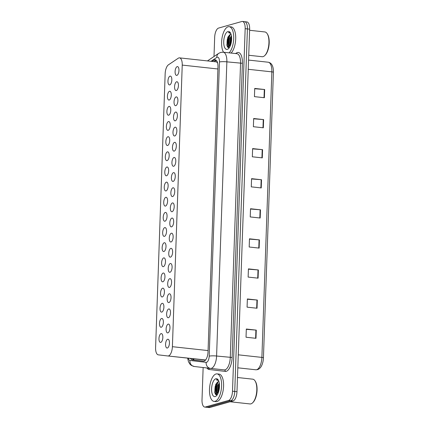<?xml version="1.0" encoding="UTF-8"?>
<svg xmlns="http://www.w3.org/2000/svg" width="429" height="429" viewBox="0 0 429 429"><rect width="100%" height="100%" fill="white"/><g stroke="black" fill="none" stroke-linecap="round" stroke-linejoin="round"><path stroke-width="0.64" d="M161.277 327.236A4.429 1.893 96.2 0 1 160.95 327.263A4.429 1.893 96.2 0 1 159.513 323.032A4.429 1.893 96.2 0 1 161.583 318.484A4.429 1.893 96.2 0 1 161.91 318.457A4.429 1.893 96.2 0 1 163.347 322.688A4.429 1.893 96.2 0 1 161.277 327.236M161.808 312.087A4.429 1.893 96.2 0 1 161.481 312.119A4.429 1.893 96.2 0 1 160.044 307.888A4.429 1.893 96.2 0 1 162.114 303.341A4.429 1.893 96.2 0 1 162.441 303.308A4.429 1.893 96.2 0 1 163.878 307.545A4.429 1.893 96.2 0 1 161.808 312.087M162.334 296.943A4.429 1.893 96.2 0 1 162.006 296.97A4.429 1.893 96.2 0 1 160.575 292.739A4.429 1.893 96.2 0 1 162.639 288.191A4.429 1.893 96.2 0 1 162.966 288.165A4.429 1.893 96.2 0 1 164.404 292.396A4.429 1.893 96.2 0 1 162.334 296.943M162.864 281.794A4.429 1.893 96.2 0 1 162.537 281.826A4.429 1.893 96.2 0 1 161.1 277.595A4.429 1.893 96.2 0 1 163.17 273.048A4.429 1.893 96.2 0 1 163.497 273.016A4.429 1.893 96.2 0 1 164.934 277.252A4.429 1.893 96.2 0 1 162.864 281.794M163.395 266.65A4.429 1.893 96.2 0 1 163.068 266.677A4.429 1.893 96.2 0 1 161.631 262.446A4.429 1.893 96.2 0 1 163.701 257.899A4.429 1.893 96.2 0 1 164.028 257.872A4.429 1.893 96.2 0 1 165.46 262.103A4.429 1.893 96.2 0 1 163.395 266.65M163.921 251.501A4.429 1.893 96.2 0 1 163.594 251.533A4.429 1.893 96.2 0 1 162.157 247.302A4.429 1.893 96.2 0 1 164.227 242.755A4.429 1.893 96.2 0 1 164.554 242.723A4.429 1.893 96.2 0 1 165.991 246.959A4.429 1.893 96.2 0 1 163.921 251.501M164.452 236.358A4.429 1.893 96.2 0 1 164.125 236.384A4.429 1.893 96.2 0 1 162.688 232.153A4.429 1.893 96.2 0 1 164.757 227.606A4.429 1.893 96.2 0 1 165.085 227.579A4.429 1.893 96.2 0 1 166.522 231.81A4.429 1.893 96.2 0 1 164.452 236.358M164.983 221.208A4.429 1.893 96.2 0 1 164.65 221.241A4.429 1.893 96.2 0 1 163.218 217.01A4.429 1.893 96.2 0 1 165.283 212.462A4.429 1.893 96.2 0 1 165.615 212.43A4.429 1.893 96.2 0 1 167.047 216.666A4.429 1.893 96.2 0 1 164.983 221.208M165.508 206.065A4.429 1.893 96.2 0 1 165.181 206.092A4.429 1.893 96.2 0 1 163.744 201.861A4.429 1.893 96.2 0 1 165.814 197.313A4.429 1.893 96.2 0 1 166.141 197.286A4.429 1.893 96.2 0 1 167.578 201.517A4.429 1.893 96.2 0 1 165.508 206.065M166.039 190.916A4.429 1.893 96.2 0 1 165.712 190.948A4.429 1.893 96.2 0 1 164.275 186.717A4.429 1.893 96.2 0 1 166.345 182.169A4.429 1.893 96.2 0 1 166.672 182.137A4.429 1.893 96.2 0 1 168.109 186.374A4.429 1.893 96.2 0 1 166.039 190.916M166.565 175.772A4.429 1.893 96.2 0 1 166.238 175.799A4.429 1.893 96.2 0 1 164.806 171.568A4.429 1.893 96.2 0 1 166.87 167.02A4.429 1.893 96.2 0 1 167.197 166.994A4.429 1.893 96.2 0 1 168.635 171.225A4.429 1.893 96.2 0 1 166.565 175.772M167.096 160.623A4.429 1.893 96.2 0 1 166.768 160.655A4.429 1.893 96.2 0 1 165.331 156.424A4.429 1.893 96.2 0 1 167.401 151.877A4.429 1.893 96.2 0 1 167.728 151.845A4.429 1.893 96.2 0 1 169.165 156.081A4.429 1.893 96.2 0 1 167.096 160.623M167.626 145.479A4.429 1.893 96.2 0 1 167.299 145.506A4.429 1.893 96.2 0 1 165.862 141.275A4.429 1.893 96.2 0 1 167.932 136.728A4.429 1.893 96.2 0 1 168.259 136.701A4.429 1.893 96.2 0 1 169.691 140.932A4.429 1.893 96.2 0 1 167.626 145.479M168.152 130.33A4.429 1.893 96.2 0 1 167.825 130.362A4.429 1.893 96.2 0 1 166.388 126.131A4.429 1.893 96.2 0 1 168.458 121.584A4.429 1.893 96.2 0 1 168.785 121.552A4.429 1.893 96.2 0 1 170.222 125.788A4.429 1.893 96.2 0 1 168.152 130.33M168.683 115.187A4.429 1.893 96.2 0 1 168.356 115.213A4.429 1.893 96.2 0 1 166.919 110.982A4.429 1.893 96.2 0 1 168.988 106.435A4.429 1.893 96.2 0 1 169.316 106.408A4.429 1.893 96.2 0 1 170.753 110.639A4.429 1.893 96.2 0 1 168.683 115.187M169.214 100.037A4.429 1.893 96.2 0 1 168.887 100.07A4.429 1.893 96.2 0 1 167.449 95.839A4.429 1.893 96.2 0 1 169.519 91.291A4.429 1.893 96.2 0 1 169.846 91.259A4.429 1.893 96.2 0 1 171.278 95.495A4.429 1.893 96.2 0 1 169.214 100.037M169.739 84.894A4.429 1.893 96.2 0 1 169.412 84.921A4.429 1.893 96.2 0 1 167.975 80.69A4.429 1.893 96.2 0 1 170.045 76.142A4.429 1.893 96.2 0 1 170.372 76.115A4.429 1.893 96.2 0 1 171.809 80.346A4.429 1.893 96.2 0 1 169.739 84.894M160.746 342.38A4.429 1.893 96.2 0 1 160.419 342.412A4.429 1.893 96.2 0 1 158.987 338.181A4.429 1.893 96.2 0 1 161.052 333.633A4.429 1.893 96.2 0 1 161.379 333.601A4.429 1.893 96.2 0 1 162.816 337.837A4.429 1.893 96.2 0 1 160.746 342.38M167.889 332.866A4.429 1.893 96.2 0 1 167.562 332.893A4.429 1.893 96.2 0 1 166.125 328.662A4.429 1.893 96.2 0 1 168.195 324.115A4.429 1.893 96.2 0 1 168.522 324.088A4.429 1.893 96.2 0 1 169.954 328.319A4.429 1.893 96.2 0 1 167.889 332.866M168.415 317.717A4.429 1.893 96.2 0 1 168.088 317.75A4.429 1.893 96.2 0 1 166.65 313.519A4.429 1.893 96.2 0 1 168.72 308.971A4.429 1.893 96.2 0 1 169.047 308.939A4.429 1.893 96.2 0 1 170.485 313.17A4.429 1.893 96.2 0 1 168.415 317.717M168.946 302.574A4.429 1.893 96.2 0 1 168.618 302.601A4.429 1.893 96.2 0 1 167.181 298.37A4.429 1.893 96.2 0 1 169.251 293.822A4.429 1.893 96.2 0 1 169.578 293.795A4.429 1.893 96.2 0 1 171.015 298.026A4.429 1.893 96.2 0 1 168.946 302.574M169.471 287.425A4.429 1.893 96.2 0 1 169.144 287.457A4.429 1.893 96.2 0 1 167.712 283.226A4.429 1.893 96.2 0 1 169.777 278.678A4.429 1.893 96.2 0 1 170.104 278.646A4.429 1.893 96.2 0 1 171.541 282.877A4.429 1.893 96.2 0 1 169.471 287.425M170.002 272.281A4.429 1.893 96.2 0 1 169.675 272.308A4.429 1.893 96.2 0 1 168.238 268.077A4.429 1.893 96.2 0 1 170.308 263.529A4.429 1.893 96.2 0 1 170.635 263.503A4.429 1.893 96.2 0 1 172.072 267.734A4.429 1.893 96.2 0 1 170.002 272.281M170.533 257.132A4.429 1.893 96.2 0 1 170.206 257.164A4.429 1.893 96.2 0 1 168.769 252.933A4.429 1.893 96.2 0 1 170.839 248.386A4.429 1.893 96.2 0 1 171.166 248.353A4.429 1.893 96.2 0 1 172.603 252.584A4.429 1.893 96.2 0 1 170.533 257.132M171.058 241.988A4.429 1.893 96.2 0 1 170.731 242.015A4.429 1.893 96.2 0 1 169.299 237.784A4.429 1.893 96.2 0 1 171.364 233.237A4.429 1.893 96.2 0 1 171.691 233.21A4.429 1.893 96.2 0 1 173.128 237.441A4.429 1.893 96.2 0 1 171.058 241.988M171.589 226.839A4.429 1.893 96.2 0 1 171.262 226.871A4.429 1.893 96.2 0 1 169.825 222.64A4.429 1.893 96.2 0 1 171.895 218.093A4.429 1.893 96.2 0 1 172.222 218.061A4.429 1.893 96.2 0 1 173.659 222.292A4.429 1.893 96.2 0 1 171.589 226.839M172.12 211.695A4.429 1.893 96.2 0 1 171.793 211.722A4.429 1.893 96.2 0 1 170.356 207.491A4.429 1.893 96.2 0 1 172.426 202.944A4.429 1.893 96.2 0 1 172.753 202.917A4.429 1.893 96.2 0 1 174.185 207.148A4.429 1.893 96.2 0 1 172.12 211.695M172.646 196.546A4.429 1.893 96.2 0 1 172.319 196.579A4.429 1.893 96.2 0 1 170.881 192.348A4.429 1.893 96.2 0 1 172.951 187.8A4.429 1.893 96.2 0 1 173.278 187.768A4.429 1.893 96.2 0 1 174.716 191.999A4.429 1.893 96.2 0 1 172.646 196.546M173.177 181.403A4.429 1.893 96.2 0 1 172.849 181.429A4.429 1.893 96.2 0 1 171.412 177.198A4.429 1.893 96.2 0 1 173.482 172.651A4.429 1.893 96.2 0 1 173.809 172.624A4.429 1.893 96.2 0 1 175.246 176.855A4.429 1.893 96.2 0 1 173.177 181.403M173.707 166.254A4.429 1.893 96.2 0 1 173.375 166.286A4.429 1.893 96.2 0 1 171.943 162.055A4.429 1.893 96.2 0 1 174.013 157.507A4.429 1.893 96.2 0 1 174.34 157.475A4.429 1.893 96.2 0 1 175.772 161.706A4.429 1.893 96.2 0 1 173.707 166.254M174.233 151.11A4.429 1.893 96.2 0 1 173.906 151.137A4.429 1.893 96.2 0 1 172.469 146.906A4.429 1.893 96.2 0 1 174.539 142.358A4.429 1.893 96.2 0 1 174.866 142.331A4.429 1.893 96.2 0 1 176.303 146.562A4.429 1.893 96.2 0 1 174.233 151.11M174.764 135.961A4.429 1.893 96.2 0 1 174.437 135.993A4.429 1.893 96.2 0 1 173 131.762A4.429 1.893 96.2 0 1 175.07 127.215A4.429 1.893 96.2 0 1 175.397 127.182A4.429 1.893 96.2 0 1 176.834 131.413A4.429 1.893 96.2 0 1 174.764 135.961M175.289 120.817A4.429 1.893 96.2 0 1 174.962 120.844A4.429 1.893 96.2 0 1 173.531 116.613A4.429 1.893 96.2 0 1 175.595 112.066A4.429 1.893 96.2 0 1 175.922 112.039A4.429 1.893 96.2 0 1 177.359 116.27A4.429 1.893 96.2 0 1 175.289 120.817M175.82 105.668A4.429 1.893 96.2 0 1 175.493 105.7A4.429 1.893 96.2 0 1 174.056 101.469A4.429 1.893 96.2 0 1 176.126 96.922A4.429 1.893 96.2 0 1 176.453 96.89A4.429 1.893 96.2 0 1 177.89 101.121A4.429 1.893 96.2 0 1 175.82 105.668M176.351 90.524A4.429 1.893 96.2 0 1 176.024 90.551A4.429 1.893 96.2 0 1 174.587 86.32A4.429 1.893 96.2 0 1 176.657 81.773A4.429 1.893 96.2 0 1 176.984 81.746A4.429 1.893 96.2 0 1 178.416 85.977A4.429 1.893 96.2 0 1 176.351 90.524M176.877 75.375A4.429 1.893 96.2 0 1 176.55 75.407A4.429 1.893 96.2 0 1 175.118 71.176A4.429 1.893 96.2 0 1 177.182 66.629A4.429 1.893 96.2 0 1 177.509 66.597A4.429 1.893 96.2 0 1 178.947 70.828A4.429 1.893 96.2 0 1 176.877 75.375M167.358 348.01A4.429 1.893 96.2 0 1 167.031 348.042A4.429 1.893 96.2 0 1 165.594 343.811A4.429 1.893 96.2 0 1 167.664 339.264A4.429 1.893 96.2 0 1 167.991 339.232A4.429 1.893 96.2 0 1 169.428 343.463A4.429 1.893 96.2 0 1 167.358 348.01M205.073 360.028L167.868 355.973A8.307 3.55 -83.8 0 0 168.484 355.92A8.307 3.55 -83.8 0 0 172.399 346.691L182.234 65.095A8.307 3.55 -83.8 0 0 179.504 57.867A8.307 3.55 -83.8 0 0 178.255 58.226L168.441 64.817A8.307 3.55 -83.8 0 0 165.16 73.745L155.593 347.624A8.307 3.55 -83.8 0 0 158.312 354.853L167.857 355.973A8.307 3.55 -83.8 0 0 167.868 355.973L205.636 359.969M217.621 62.934L216.527 61.905L179.504 57.867M216.489 395.045A13.288 5.679 96.2 0 1 217.524 382.126A13.288 5.679 96.2 0 0 216.489 395.045M228.614 47.828A13.288 5.679 96.2 0 1 229.649 34.905A13.288 5.679 96.2 0 0 228.614 47.828M227.681 47.228A11.074 4.735 96.2 0 1 228.105 36.765M215.556 394.444A11.074 4.735 96.2 0 1 215.98 383.982M244.063 21.75A8.307 3.55 96.2 0 1 244.675 21.697A8.307 3.55 96.2 0 1 247.41 28.925L234.749 391.452A8.307 3.55 96.2 0 1 230.829 400.681L207.593 407.25A8.307 3.55 96.2 0 1 206.982 407.303A8.307 3.55 96.2 0 0 207.593 407.25L230.829 400.681A8.307 3.55 96.2 0 0 234.749 391.452L247.41 28.925A8.307 3.55 96.2 0 0 244.675 21.697L246.916 21.938A8.307 3.55 96.2 0 1 249.646 29.167L236.985 391.698A8.307 3.55 96.2 0 1 233.07 400.927L209.835 407.496A8.307 3.55 96.2 0 1 209.223 407.55L204.74 407.062A8.307 3.55 96.2 0 1 202.011 399.833L203.142 367.53M254.708 88.739L264.312 89.489A2.215 0.343 2 0 1 264.672 89.522L254.719 88.438L254.435 96.638L264.387 97.726L264.672 89.522M253.657 118.812L263.261 119.562A2.215 0.343 2 0 1 263.62 119.594L253.668 118.511L253.383 126.711L263.336 127.799L263.62 119.594M252.611 148.884L262.21 149.635A2.215 0.343 2 0 1 262.575 149.667L252.622 148.584L252.332 156.789L262.285 157.872L262.575 149.667M251.56 178.963L261.164 179.708A2.215 0.343 2 0 1 261.524 179.746L251.571 178.657L251.281 186.862L261.234 187.945L261.524 179.746M246.31 329.333L255.909 330.078A2.215 0.343 2 0 1 256.274 330.115L246.316 329.027L246.031 337.232L255.984 338.315L256.274 330.115M247.356 299.254L256.96 300.005A2.215 0.343 2 0 1 257.32 300.043L247.367 298.954L247.083 307.159L257.035 308.242L257.32 300.043M248.407 269.181L258.011 269.932A2.215 0.343 2 0 1 258.371 269.964L248.418 268.881L248.134 277.08L258.086 278.169L258.371 269.964M249.458 239.109L259.062 239.859A2.215 0.343 2 0 1 259.422 239.891L249.469 238.808L249.185 247.007L259.137 248.096L259.422 239.891M250.509 209.036L260.113 209.786A2.215 0.343 2 0 1 260.473 209.819L250.52 208.735L250.23 216.935L260.188 218.018L260.473 209.819M273.407 72.265A2.767 0.424 -178 0 0 271.857 71.863A11.074 4.735 -83.8 0 0 268.222 62.221C270.758 62.677 272.383 64.597 273.085 67.98A9.717 4.156 96.2 0 1 273.407 72.265L263.438 357.802A9.717 4.156 96.2 0 1 261.84 365.202C260.853 367.514 259.411 368.994 257.513 369.637L255.845 369.782A11.074 4.735 -83.8 0 0 256.665 369.707A11.074 4.735 -83.8 0 0 261.888 357.4A2.767 0.424 2 0 1 263.438 357.802M190.573 358.446A8.307 3.55 -83.8 0 0 192.267 359.856L203.485 361.175A8.307 3.55 -83.8 0 0 203.496 361.175A8.307 3.55 -83.8 0 0 204.107 361.121A8.307 3.55 -83.8 0 0 208.027 351.893L217.975 67.01A8.307 3.55 -83.8 0 0 215.245 59.781A8.307 3.55 -83.8 0 0 213.996 60.14L212.092 61.417M227.322 46.616A11.074 4.735 96.2 0 1 227.397 38.867A11.074 4.735 96.2 0 0 227.322 46.616M215.192 393.838A11.074 4.735 96.2 0 1 215.272 386.084A11.074 4.735 96.2 0 0 215.192 393.838M214.001 56.51L214.672 37.302A8.307 3.55 96.2 0 1 218.586 28.073L241.822 21.504A8.307 3.55 96.2 0 1 242.439 21.45A8.307 3.55 96.2 0 1 245.168 28.679L232.507 391.21A8.307 3.55 96.2 0 1 228.593 400.439L205.357 407.008A8.307 3.55 96.2 0 1 204.74 407.062M214.082 61.637L215.985 60.355A8.307 3.55 96.2 0 1 216.205 60.226M203.705 361.186L194.257 360.076A8.307 3.55 96.2 0 1 192.562 358.665M218.082 393.221L217.76 391.918L218.5 385.8L219.396 383.917M219.262 382.958L217.712 385.714L216.972 391.833L217.75 393.929M216.838 395.023L214.741 392.342L215.674 384.62L217.637 382.057L218.79 381.708M217.637 382.057A6.258 2.676 96.2 0 1 218.243 381.74A6.258 2.676 96.2 0 1 218.704 381.697A6.258 2.676 96.2 0 1 218.988 381.767M237.484 377.509L252.719 379.172A12.457 5.325 96.2 0 1 255.062 380.914L255.394 381.44A11.905 5.089 96.2 0 1 256.923 392.16A11.905 5.089 96.2 0 1 253.121 402.3L252.681 402.74A12.457 5.325 96.2 0 1 250.938 403.855A12.457 5.325 96.2 0 1 250.016 403.941L230.094 401.769M255.062 380.914A12.457 5.325 96.2 0 1 256.66 392.133A12.457 5.325 96.2 0 1 252.681 402.74M216.012 373.981A13.841 5.915 96.2 0 1 217.036 373.884A13.841 5.915 96.2 0 1 221.525 387.114A13.841 5.915 96.2 0 1 215.058 401.319A13.841 5.915 96.2 0 1 214.039 401.41A13.841 5.915 96.2 0 1 209.55 388.186A13.841 5.915 96.2 0 1 216.012 373.981M217.036 373.884L219.026 374.104A13.841 5.915 96.2 0 1 223.514 387.328A13.841 5.915 96.2 0 1 217.047 401.533A13.841 5.915 96.2 0 1 216.028 401.624L214.039 401.41M215.224 396.562A9.025 3.856 96.2 0 1 211.588 388.765A9.025 3.856 96.2 0 1 215.846 378.732A9.025 3.856 96.2 0 1 218.211 379.938A9.025 3.856 96.2 0 1 219.369 388.068A9.025 3.856 96.2 0 1 216.489 395.752A9.025 3.856 96.2 0 1 215.224 396.562M218.468 380.394L217.197 379.622L216.302 379.783L218.404 380.587M216.902 395.012A12.457 5.325 96.2 0 1 218.029 381.853M219.45 384.518L218.313 392.653M217.138 382.421L216.039 384.867L215.229 392.873L215.717 394.637M217.246 379.627L216.302 379.783M218.994 384.636L217.937 392.776M215.862 384.218L214.811 392.674M230.207 46.005L229.885 44.702L230.63 38.578L231.521 36.696M231.387 35.741L229.837 38.492L229.097 44.616L229.874 46.713M228.963 47.807L226.866 45.12L227.799 37.403L229.767 34.835L230.915 34.492M229.767 34.835A6.258 2.676 96.2 0 1 230.368 34.518A6.258 2.676 96.2 0 1 230.829 34.481A6.258 2.676 96.2 0 1 231.113 34.545M249.608 30.287L264.843 31.95A12.457 5.325 96.2 0 1 267.187 33.693L267.519 34.223A11.905 5.089 96.2 0 1 269.047 44.943A11.905 5.089 96.2 0 1 265.245 55.078L264.806 55.523A12.457 5.325 96.2 0 1 263.063 56.639A12.457 5.325 96.2 0 1 262.146 56.719L248.734 55.261M267.187 33.693A12.457 5.325 96.2 0 1 268.785 44.911A12.457 5.325 96.2 0 1 264.806 55.523M223.552 52.236A13.841 5.915 96.2 0 1 222.099 37.58A13.841 5.915 96.2 0 1 228.137 26.759A13.841 5.915 96.2 0 1 229.161 26.668A13.841 5.915 96.2 0 1 233.73 37.682A13.841 5.915 96.2 0 1 229.134 52.847M229.161 26.668L231.151 26.882A13.841 5.915 96.2 0 1 235.719 37.902A13.841 5.915 96.2 0 1 231.124 53.062M227.349 49.346A9.025 3.856 96.2 0 1 223.718 41.543A9.025 3.856 96.2 0 1 227.971 31.515A9.025 3.856 96.2 0 1 230.335 32.717A9.025 3.856 96.2 0 1 231.499 40.846A9.025 3.856 96.2 0 1 228.614 48.536A9.025 3.856 96.2 0 1 227.349 49.346M230.593 33.172L229.322 32.4L228.426 32.566L230.529 33.365M229.027 47.791A12.457 5.325 96.2 0 1 230.153 34.631M231.574 37.302L230.437 45.436M229.263 35.205L228.164 37.65L227.354 45.651L227.842 47.415M229.376 32.406L228.426 32.566M231.118 37.414L230.062 45.56M227.987 37.001L226.936 45.458M217.423 62.296A8.307 7.068 56.1 0 0 217.39 62.564M193.559 358.773A8.307 7.508 96.7 0 0 194.026 360.028M208.07 350.579L172.399 346.691M217.905 68.983L182.234 65.095M255.829 369.777A11.074 4.735 -83.8 0 0 255.845 369.782L237.822 367.814L255.829 369.777M238.272 354.826L261.888 357.4L271.857 71.863L248.246 69.289M249.646 29.167L245.168 28.679M236.985 391.698L232.507 391.21M233.07 400.927L228.593 400.439M209.835 407.496L205.357 407.008M260.113 209.786L259.824 217.98M259.062 239.859L258.778 248.053M258.011 269.932L257.727 278.131M256.96 300.005L256.676 308.204M255.909 330.078L255.625 338.277M261.164 179.708L260.875 187.907M262.21 149.635L261.926 157.834M263.261 119.562L262.977 127.756M264.312 89.489L264.028 97.683M188.342 358.204A5.539 2.365 -83.8 0 0 189.94 360.451L206.167 362.355A5.539 2.365 -83.8 0 0 206.585 362.317A5.539 2.365 -83.8 0 0 209.196 356.167L219.471 61.985A5.539 2.365 -83.8 0 0 217.24 57.202A5.539 2.365 -83.8 0 0 216.817 57.406L211.014 61.299M219.471 61.985A5.539 0.853 -178 0 1 226.866 61.846L216.591 356.022A11.074 4.735 96.2 0 1 211.368 368.329A11.074 4.735 96.2 0 1 210.553 368.398L224.222 369.889A11.074 4.735 -83.8 0 0 224.238 369.895A11.074 4.735 -83.8 0 0 225.059 369.819A11.074 4.735 -83.8 0 0 230.276 357.513L240.551 63.336A11.074 4.735 -83.8 0 0 236.91 53.695L223.225 52.204A11.074 4.735 96.2 0 1 226.866 61.846L242.401 63.299L232.127 357.48L216.591 356.022A5.539 0.853 -178 0 0 209.196 356.167M223.225 52.204L220.71 52.418L218.704 53.352A5.539 4.708 56.1 0 0 216.817 57.406M232.127 357.48A12.457 5.325 96.2 0 1 226.255 371.321A12.457 5.325 96.2 0 1 225.316 371.401L209.084 369.498A12.457 5.325 96.2 0 1 206.907 367.975M235.596 53.55L236.433 52.992A12.457 5.325 96.2 0 1 242.401 63.299M210.462 368.388L194.305 366.495A5.539 5.009 96.7 0 1 194.267 366.489L210.5 368.393A5.539 5.009 96.7 0 0 210.537 368.398A11.074 4.735 96.2 0 0 210.553 368.398L224.238 369.895A1.384 1.249 -83.3 0 1 225.316 371.401M236.433 52.992A1.384 1.18 -123.9 0 1 236.299 53.63M208.478 368.157A1.384 1.249 -83.3 0 1 209.084 369.498M189.94 360.451A5.539 5.009 96.7 0 0 194.267 366.489L191.441 365.47L190.015 364.253L188.47 361.749L187.629 358.129M206.167 362.355A5.539 5.009 96.7 0 0 210.5 368.393L210.553 368.398M194.257 360.076L192.267 359.856M215.985 60.355L213.996 60.14M216.296 60.307L214.28 61.658M268.222 62.221L248.568 60.081M242.439 21.45L244.675 21.697M218.704 53.352L207.448 60.913"/></g></svg>
